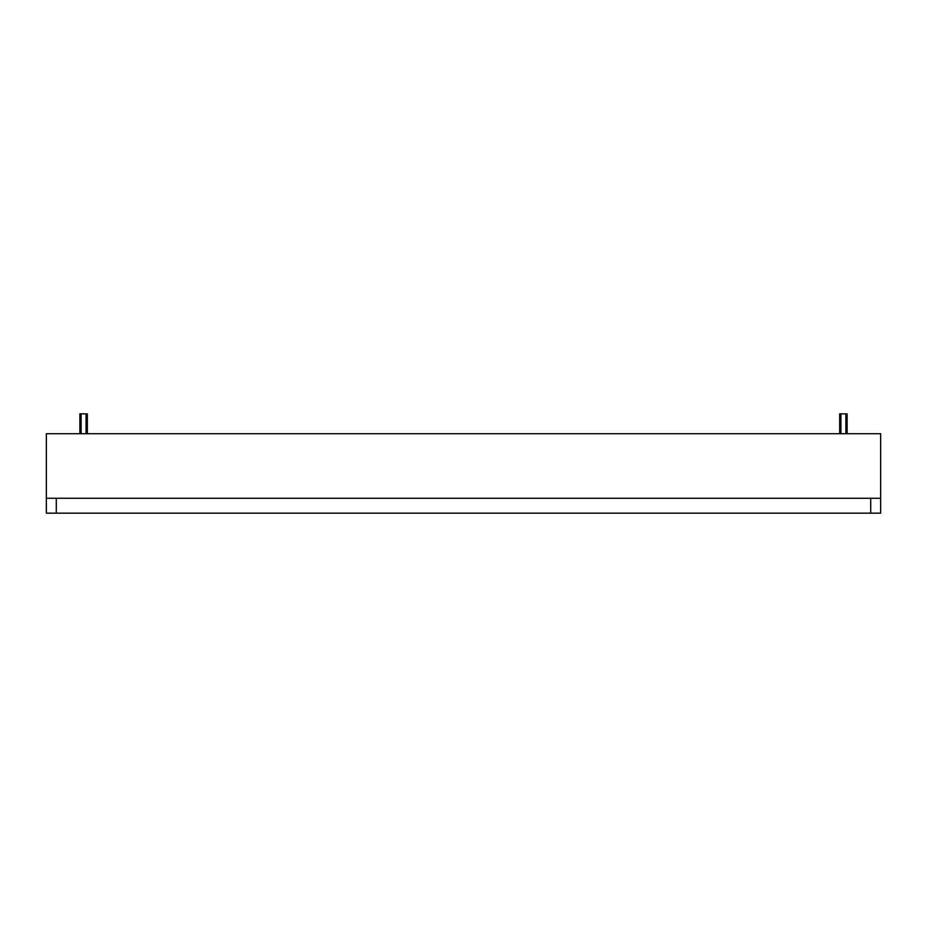 <?xml version="1.0" encoding="UTF-8"?>
<svg xmlns="http://www.w3.org/2000/svg" width="927" height="927" viewBox="0 0 927 927"><rect width="100%" height="100%" fill="white"/><g stroke="black" fill="none" stroke-linecap="round" stroke-linejoin="round"><path stroke-width="1.39" d="M870.72 513.164L46.35 513.164L46.35 433.709L880.65 433.709L880.65 513.164L870.72 513.164L870.72 498.262L880.65 498.262M839.677 433.709L839.677 413.836L845.887 413.836L845.887 433.709M79.873 433.709L79.873 413.836L86.084 413.836L86.084 433.709M87.323 433.709L87.323 413.836M847.127 433.709L847.127 413.836M46.35 498.262L870.72 498.262M56.28 513.164L56.28 498.262M840.916 433.709L840.916 413.836M81.112 433.709L81.112 413.836"/></g></svg>
